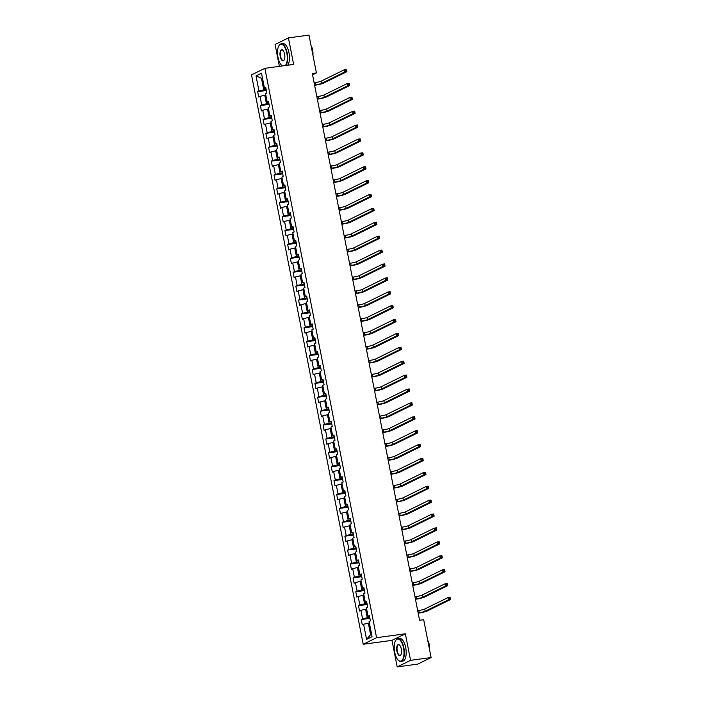 <?xml version="1.0" encoding="UTF-8"?>
<svg xmlns="http://www.w3.org/2000/svg" width="702" height="702" viewBox="0 0 702 702"><rect width="100%" height="100%" fill="white"/><g stroke="black" fill="none" stroke-linecap="round" stroke-linejoin="round"><path stroke-width="1.05" d="M397.192 666.9L410.556 660.328L405.352 633.792L391.988 640.364L397.192 666.9L417.751 664.118L431.107 657.546L423.683 619.708L419.577 620.261L312.302 73.499L316.418 72.947L308.994 35.1L288.434 37.882L275.07 44.454L279.37 66.348M391.988 640.364L363.215 644.26L251.509 74.877L264.873 68.313L376.579 637.688L363.215 644.26M256.019 75.886L258.985 91.023L257.669 91.672L258.722 97.016L260.038 96.367L261.714 104.914L260.398 105.563L261.442 110.907L262.767 110.258L264.443 118.805L263.118 119.454L264.171 124.798L265.488 124.149L267.164 132.696L265.847 133.345L266.892 138.689L268.217 138.04L269.893 146.586L268.576 147.236L269.621 152.58L270.937 151.93L272.613 160.477L271.297 161.127L272.35 166.471L273.666 165.821L275.342 174.368L274.026 175.017L275.07 180.361L276.386 179.712L278.071 188.259L276.746 188.908L277.799 194.252L279.115 193.603L280.791 202.15L279.475 202.799L280.519 208.143L281.844 207.494L283.52 216.049L282.204 216.69L283.248 222.034L284.564 221.384L286.24 229.94L284.924 230.589L285.977 235.925L287.293 235.284L288.97 243.831L287.653 244.48L288.697 249.815L290.014 249.175L291.699 257.722L290.374 258.371L291.427 263.715L292.743 263.066L294.419 271.613L293.103 272.262L294.147 277.606L295.472 276.957L297.148 285.503L295.823 286.153L296.876 291.497L298.192 290.847L299.868 299.394L298.552 300.044L299.605 305.388L300.921 304.738L302.597 313.285L301.281 313.934L302.325 319.278L303.641 318.629L305.317 327.176L304.001 327.825L305.054 333.169L306.37 332.52L308.046 341.067L306.73 341.716L307.774 347.06L309.099 346.411L310.775 354.958L309.45 355.607L310.503 360.951L311.82 360.301L313.496 368.857L312.179 369.498L313.224 374.842L314.549 374.192L316.225 382.748L314.908 383.389L315.953 388.732L317.269 388.083L318.945 396.639L317.629 397.288L318.682 402.623L319.998 401.983L321.674 410.53L320.358 411.179L321.402 416.523L322.718 415.874L324.403 424.42L323.078 425.07L324.131 430.414L325.447 429.764L327.123 438.311L325.807 438.961L326.851 444.305L328.176 443.655L329.852 452.202L328.536 452.851L329.58 458.195L330.896 457.546L332.572 466.093L331.256 466.742L332.309 472.086L333.625 471.437L335.302 479.984L333.985 480.633L335.029 485.977L336.346 485.328L338.031 493.875L336.706 494.524L337.759 499.868L339.075 499.219L340.751 507.765L339.435 508.415L340.479 513.759L341.804 513.109L343.48 521.656L342.155 522.306L343.208 527.65L344.524 527L346.2 535.556L344.884 536.196L345.937 541.54L347.253 540.891L348.929 549.447L347.613 550.096L348.657 555.431L349.973 554.791L351.649 563.337L350.333 563.987L351.386 569.322L352.702 568.681L354.378 577.228L353.062 577.878L354.106 583.222L355.431 582.572L357.107 591.119L355.782 591.768L356.835 597.112L358.152 596.463L359.828 605.01L358.511 605.659L359.556 611.003L360.881 610.354L362.557 618.901L361.24 619.55L362.285 624.894L363.601 624.245L366.576 639.382L372.06 636.688L369.094 621.542L370.41 620.901L369.366 615.557L368.041 616.207L366.365 607.651L367.69 607.002L366.637 601.667L365.321 602.307L363.645 593.76L364.961 593.111L363.917 587.776L362.592 588.416L360.916 579.87L362.232 579.22L361.188 573.876L359.872 574.526L358.195 565.979L359.512 565.329L358.459 559.985L357.142 560.635L355.466 552.088L356.783 551.439L355.738 546.095L354.422 546.744L352.737 538.197L354.062 537.548L353.009 532.204L351.693 532.853L350.017 524.306L351.333 523.657L350.289 518.313L348.964 518.962L347.288 510.415L348.604 509.766L347.56 504.422L346.244 505.071L344.568 496.525L345.884 495.875L344.831 490.531L343.515 491.181L341.839 482.634L343.155 481.984L342.111 476.64L340.795 477.29L339.11 468.734L340.435 468.094L339.382 462.75L338.066 463.399L336.39 454.843L337.706 454.203L336.662 448.859L335.337 449.499L333.661 440.953L334.977 440.303L333.933 434.968L332.616 435.609L330.94 427.062L332.257 426.412L331.204 421.068L329.887 421.718L328.211 413.171L329.528 412.522L328.483 407.178L327.167 407.827L325.482 399.28L326.807 398.631L325.754 393.287L324.438 393.936L322.762 385.389L324.078 384.74L323.034 379.396L321.709 380.045L320.033 371.498L321.358 370.849L320.305 365.505L318.989 366.154L317.313 357.608L318.629 356.958L317.585 351.614L316.26 352.264L314.584 343.717L315.9 343.067L314.856 337.723L313.54 338.373L311.863 329.826L313.18 329.177L312.127 323.833L310.81 324.482L309.134 315.935L310.451 315.286L309.406 309.942L308.09 310.591L306.405 302.035L307.73 301.395L306.677 296.051L305.361 296.7L303.685 288.145L305.001 287.495L303.957 282.16L302.632 282.801L300.956 274.254L302.272 273.604L301.228 268.269L299.912 268.91L298.236 260.363L299.552 259.714L298.499 254.37L297.183 255.019L295.507 246.472L296.823 245.823L295.779 240.479L294.463 241.128L292.778 232.581L294.103 231.932L293.05 226.588L291.734 227.237L290.058 218.691L291.374 218.041L290.33 212.697L289.005 213.347L287.329 204.8L288.645 204.15L287.601 198.806L286.284 199.456L284.608 190.909L285.925 190.26L284.872 184.916L283.555 185.565L281.879 177.018L283.196 176.369L282.151 171.025L280.835 171.674L279.15 163.127L280.475 162.478L279.422 157.134L278.106 157.783L276.43 149.228L277.746 148.587L276.702 143.243L275.377 143.892L273.701 135.337L275.026 134.696L273.973 129.352L272.657 130.002L270.981 121.446L272.297 120.797L271.244 115.461L269.928 116.102L268.252 107.555L269.568 106.906L268.524 101.562L267.208 102.211L265.531 93.664L266.848 93.015L265.795 87.671L264.478 88.32L261.513 73.183L256.019 75.886L261.451 78.291L263.724 89.865L266.163 89.54M369.726 617.418L367.286 617.742L365.61 609.196L366.646 609.055M369.533 616.417L368.041 616.207M362.557 618.901L367.286 617.742M360.881 610.354L365.61 609.196M367.006 603.527L364.566 603.852L362.89 595.305L363.917 595.164M366.804 602.527L365.321 602.307M359.828 605.01L364.566 603.852M358.152 596.463L362.89 595.305M364.277 589.636L361.837 589.961L360.161 581.414L361.197 581.274M364.084 588.636L362.592 588.416M357.107 591.119L361.837 589.961M355.431 582.572L360.161 581.414M361.556 575.745L359.108 576.07L357.432 567.523L358.468 567.383M361.354 574.745L359.872 574.526M354.378 577.228L359.108 576.07M352.702 568.681L357.432 567.523M358.827 561.846L356.388 562.179L354.712 553.632L355.738 553.492M358.634 560.854L357.142 560.635M351.649 563.337L356.388 562.179M349.973 554.791L354.712 553.632M356.098 547.955L353.659 548.288L351.983 539.741L353.018 539.601M355.905 546.955L354.422 546.744M348.929 549.447L353.659 548.288M347.253 540.891L351.983 539.741M353.378 534.064L350.939 534.397L349.263 525.851L350.289 525.71M353.176 533.064L351.693 532.853M346.2 535.556L350.939 534.397M344.524 527L349.263 525.851M350.649 520.173L348.21 520.507L346.534 511.96L347.569 511.819M350.456 519.173L348.964 518.962M343.48 521.656L348.21 520.507M341.804 513.109L346.534 511.96M347.929 506.282L345.489 506.616L343.804 498.069L344.84 497.929M347.727 505.282L346.244 505.071M340.751 507.765L345.489 506.616M339.075 499.219L343.804 498.069M345.2 492.392L342.76 492.725L341.084 484.169L342.111 484.038M345.007 491.391L343.515 491.181M338.031 493.875L342.76 492.725M336.346 485.328L341.084 484.169M342.471 478.501L340.031 478.834L338.355 470.279L339.391 470.138M342.278 477.5L340.795 477.29M335.302 479.984L340.031 478.834M333.625 471.437L338.355 470.279M339.75 464.61L337.311 464.935L335.635 456.388L336.662 456.247M339.549 463.61L338.066 463.399M332.572 466.093L337.311 464.935M330.896 457.546L335.635 456.388M337.021 450.719L334.582 451.044L332.906 442.497L333.941 442.357M336.828 449.719L335.337 449.499M329.852 452.202L334.582 451.044M328.176 443.655L332.906 442.497M334.301 436.828L331.862 437.153L330.177 428.606L331.212 428.466M334.099 435.828L332.616 435.609M327.123 438.311L331.862 437.153M325.447 429.764L330.177 428.606M331.572 422.937L329.133 423.262L327.457 414.715L328.483 414.575M331.379 421.937L329.887 421.718M324.403 424.42L329.133 423.262M322.718 415.874L327.457 414.715M328.843 409.047L326.404 409.371L324.728 400.824L325.763 400.684M328.65 408.046L327.167 407.827M321.674 410.53L326.404 409.371M319.998 401.983L324.728 400.824M326.123 395.147L323.683 395.48L322.007 386.934L323.034 386.793M325.93 394.155L324.438 393.936M318.945 396.639L323.683 395.48M317.269 388.083L322.007 386.934M323.394 381.256L320.954 381.59L319.278 373.043L320.314 372.902M323.201 380.256L321.709 380.045M316.225 382.748L320.954 381.59M314.549 374.192L319.278 373.043M320.674 367.365L318.234 367.699L316.558 359.152L317.585 359.012M320.472 366.365L318.989 366.154M313.496 368.857L318.234 367.699M311.82 360.301L316.558 359.152M317.945 353.475L315.505 353.808L313.829 345.261L314.865 345.121M317.752 352.474L316.26 352.264M310.775 354.958L315.505 353.808M309.099 346.411L313.829 345.261M315.224 339.584L312.776 339.917L311.1 331.37L312.136 331.23M315.022 338.583L313.54 338.373M308.046 341.067L312.776 339.917M306.37 332.52L311.1 331.37M312.495 325.693L310.056 326.026L308.38 317.471L309.406 317.339M312.302 324.693L310.81 324.482M305.317 327.176L310.056 326.026M303.641 318.629L308.38 317.471M309.766 311.802L307.327 312.136L305.651 303.58L306.686 303.44M309.573 310.802L308.09 310.591M302.597 313.285L307.327 312.136M300.921 304.738L305.651 303.58M307.046 297.911L304.607 298.236L302.931 289.689L303.957 289.549M306.844 296.911L305.361 296.7M299.868 299.394L304.607 298.236M298.192 290.847L302.931 289.689M304.317 284.02L301.878 284.345L300.202 275.798L301.237 275.658M304.124 283.02L302.632 282.801M297.148 285.503L301.878 284.345M295.472 276.957L300.202 275.798M301.597 270.13L299.157 270.454L297.472 261.907L298.508 261.767M301.395 269.129L299.912 268.91M294.419 271.613L299.157 270.454M292.743 263.066L297.472 261.907M298.868 256.239L296.428 256.563L294.752 248.017L295.779 247.876M298.675 255.238L297.183 255.019M291.699 257.722L296.428 256.563M290.014 249.175L294.752 248.017M296.139 242.339L293.699 242.673L292.023 234.126L293.059 233.985M295.946 241.348L294.463 241.128M288.97 243.831L293.699 242.673M287.293 235.284L292.023 234.126M293.418 228.448L290.979 228.782L289.303 220.235L290.33 220.095M293.217 227.448L291.734 227.237M286.24 229.94L290.979 228.782M284.564 221.384L289.303 220.235M290.689 214.558L288.25 214.891L286.574 206.344L287.609 206.204M290.496 213.557L289.005 213.347M283.52 216.049L288.25 214.891M281.844 207.494L286.574 206.344M287.969 200.667L285.53 201L283.845 192.453L284.88 192.313M287.767 199.666L286.284 199.456M280.791 202.15L285.53 201M279.115 193.603L283.845 192.453M285.24 186.776L282.801 187.109L281.125 178.562L282.151 178.422M285.047 185.776L283.555 185.565M278.071 188.259L282.801 187.109M276.386 179.712L281.125 178.562M282.511 172.885L280.072 173.219L278.396 164.663L279.431 164.531M282.318 171.885L280.835 171.674M275.342 174.368L280.072 173.219M273.666 165.821L278.396 164.663M279.791 158.994L277.351 159.328L275.675 150.772L276.702 150.632M279.598 157.994L278.106 157.783M272.613 160.477L277.351 159.328M270.937 151.93L275.675 150.772M277.062 145.103L274.622 145.437L272.946 136.881L273.982 136.741M276.869 144.103L275.377 143.892M269.893 146.586L274.622 145.437M268.217 138.04L272.946 136.881M274.342 131.213L271.902 131.537L270.217 122.99L271.253 122.85M274.14 130.212L272.657 130.002M267.164 132.696L271.902 131.537M265.488 124.149L270.217 122.99M271.613 117.322L269.173 117.646L267.497 109.1L268.533 108.959M271.42 116.321L269.928 116.102M264.443 118.805L269.173 117.646M262.767 110.258L267.497 109.1M268.892 103.431L266.444 103.756L264.768 95.209L265.804 95.068M268.69 102.431L267.208 102.211M261.714 104.914L266.444 103.756M260.038 96.367L264.768 95.209M262.487 78.15L261.451 78.291L262.416 77.817M265.97 88.54L264.478 88.32M258.985 91.023L263.724 89.865M410.556 660.328L431.107 657.546M405.352 633.792L376.579 637.688M264.873 68.313L293.647 64.417L288.434 37.882M312.565 74.842L316.418 72.947M369.366 622.946L368.339 623.086L370.612 634.669L371.577 634.187M366.576 639.382L370.612 634.669M363.601 624.245L368.339 623.086M257.669 91.672L266.348 90.497M260.398 105.563L269.077 104.387M263.118 119.454L271.806 118.278M265.847 133.345L274.526 132.169M268.576 147.236L277.255 146.06M271.297 161.127L279.975 159.951M274.026 175.017L282.704 173.842M276.746 188.908L285.424 187.732M279.475 202.799L288.153 201.632M282.204 216.69L290.882 215.523M284.924 230.589L293.603 229.414M287.653 244.48L296.332 243.304M290.374 258.371L299.052 257.195M293.103 272.262L301.781 271.086M295.823 286.153L304.51 284.977M298.552 300.044L307.23 298.868M301.281 313.934L309.959 312.759M304.001 327.825L312.68 326.649M306.73 341.716L315.409 340.54M309.45 355.607L318.138 354.431M312.179 369.498L320.858 368.331M314.908 383.389L323.587 382.221M317.629 397.288L326.307 396.112M320.358 411.179L329.036 410.003M323.078 425.07L331.765 423.894M325.807 438.961L334.485 437.785M328.536 452.851L337.214 451.676M331.256 466.742L339.935 465.566M333.985 480.633L342.664 479.457M336.706 494.524L345.384 493.348M339.435 508.415L348.113 507.239M342.155 522.306L350.842 521.138M344.884 536.196L353.562 535.029M347.613 550.096L356.291 548.92M350.333 563.987L359.012 562.811M353.062 577.878L361.741 576.702M355.782 591.768L364.47 590.593M358.511 605.659L367.19 604.483M361.24 619.55L369.919 618.374M314.557 84.96L315.681 84.81A4.572 0.579 168.9 0 0 321.595 83.362L344.875 71.92L344.436 69.7L346.49 69.419L346.928 71.648L323.648 83.09A6.862 0.869 -11.1 0 1 314.777 85.258L314.619 85.275M314.119 82.739L315.242 82.582A4.572 0.579 168.9 0 0 321.156 81.142L344.436 69.7L345.656 70.051L345.832 70.937L346.648 70.832L346.472 69.937L345.656 70.051M346.648 70.832L346.928 71.648L344.875 71.92L345.832 70.937M346.472 69.937L346.49 69.419M285.293 65.549A11.162 4.703 -97.7 0 0 286.811 53.08A11.162 4.703 -97.7 0 0 278.922 45.744A11.162 4.703 -97.7 0 0 278.001 57.415A11.162 4.703 -97.7 0 0 281.572 65.33A11.162 4.703 -97.7 0 0 282.362 65.944M279.001 45.612A11.434 4.817 82.3 0 1 279.08 45.481A11.434 4.817 82.3 0 1 281.125 43.884A11.434 4.817 82.3 0 1 287.171 52.992A11.434 4.817 82.3 0 1 285.872 65.47M284.608 54.159A5.581 2.352 82.3 0 1 284.152 59.995A5.581 2.352 82.3 0 1 280.203 56.327A5.581 2.352 82.3 0 1 280.458 50.904A5.581 2.352 82.3 0 1 282.827 50.202A5.581 2.352 82.3 0 1 284.608 54.159M282.941 50.316A5.309 2.238 -97.7 0 0 281.941 49.956A5.309 2.238 -97.7 0 0 280.563 56.239A5.309 2.238 -97.7 0 0 283.362 60.469A5.309 2.238 -97.7 0 0 284.231 59.854M311.311 46.937A11.434 4.817 82.3 0 1 311.995 49.631A11.434 4.817 82.3 0 1 312.399 52.474M311.039 45.516A8.231 3.466 82.3 0 1 312.627 50A8.231 3.466 82.3 0 1 312.916 55.125M281.125 43.884L282.932 43.638A11.434 4.817 82.3 0 1 288.978 52.747A11.434 4.817 82.3 0 1 287.68 65.225M282.283 65.953A11.434 4.817 82.3 0 1 281.792 65.549A11.434 4.817 82.3 0 1 281.678 65.435M403.518 647.928A11.162 4.703 -97.7 0 0 395.621 640.593A11.162 4.703 -97.7 0 0 394.708 652.255A11.162 4.703 -97.7 0 0 398.271 660.178A11.162 4.703 -97.7 0 0 403.018 658.766A11.162 4.703 -97.7 0 0 403.518 647.928M395.7 640.461A11.434 4.817 82.3 0 1 395.779 640.321A11.434 4.817 82.3 0 1 397.823 638.723A11.434 4.817 82.3 0 1 403.878 647.841A11.434 4.817 82.3 0 1 400.895 661.389A11.434 4.817 82.3 0 1 398.499 660.389A11.434 4.817 82.3 0 1 398.385 660.284M401.316 649.008A5.581 2.352 82.3 0 1 400.86 654.843A5.581 2.352 82.3 0 1 396.911 651.175A5.581 2.352 82.3 0 1 397.156 645.752A5.581 2.352 82.3 0 1 399.535 645.05A5.581 2.352 82.3 0 1 401.316 649.008M399.649 645.164A5.309 2.238 -97.7 0 0 398.648 644.796A5.309 2.238 -97.7 0 0 397.262 651.087A5.309 2.238 -97.7 0 0 400.07 655.317A5.309 2.238 -97.7 0 0 400.939 654.703M428.018 641.777A11.434 4.817 82.3 0 1 428.703 644.48A11.434 4.817 82.3 0 1 429.106 647.323M427.737 640.364A8.231 3.466 82.3 0 1 429.326 644.848A8.231 3.466 82.3 0 1 429.624 649.964M397.823 638.723L399.631 638.478A11.434 4.817 82.3 0 1 405.686 647.595A11.434 4.817 82.3 0 1 402.702 661.144L400.895 661.389M317.278 98.85L318.401 98.701A4.572 0.579 168.9 0 0 324.324 97.262L347.595 85.819L347.165 83.591L349.219 83.31L349.657 85.539L326.377 96.981A6.862 0.869 -11.1 0 1 317.497 99.149L317.339 99.166M316.839 96.63L317.971 96.472A4.572 0.579 168.9 0 0 323.885 95.033L347.165 83.591L348.376 83.942L348.552 84.837L349.377 84.723L349.201 83.828L348.376 83.942M349.377 84.723L349.657 85.539L347.595 85.819L348.552 84.837M349.201 83.828L349.219 83.31M320.007 112.75L321.13 112.592A4.572 0.579 168.9 0 0 327.044 111.153L350.324 99.71L349.886 97.481L351.939 97.201L352.378 99.43L329.098 110.872A6.862 0.869 -11.1 0 1 320.226 113.04L320.068 113.057M319.568 110.521L320.691 110.372A4.572 0.579 168.9 0 0 326.605 108.924L349.886 97.481L351.105 97.832L351.281 98.728L352.097 98.613L351.93 97.727L351.105 97.832M352.097 98.613L352.378 99.43L350.324 99.71L351.281 98.728M351.93 97.727L351.939 97.201M322.727 126.641L323.859 126.483A4.572 0.579 168.9 0 0 329.773 125.044L353.053 113.601L352.615 111.372L354.668 111.091L355.107 113.32L331.827 124.763A6.862 0.869 -11.1 0 1 322.955 126.93L322.788 126.948M322.297 124.412L323.42 124.263A4.572 0.579 168.9 0 0 329.335 122.815L352.615 111.372L353.826 111.723L354.001 112.618L354.826 112.504L354.65 111.618L353.826 111.723M354.826 112.504L355.107 113.32L353.053 113.601L354.001 112.618M354.65 111.618L354.668 111.091M325.456 140.532L326.579 140.374A4.572 0.579 168.9 0 0 332.494 138.935L355.774 127.492L355.335 125.263L357.397 124.982L357.827 127.211L334.556 138.654A6.862 0.869 -11.1 0 1 325.675 140.821L325.517 140.839M325.017 138.303L326.14 138.154A4.572 0.579 168.9 0 0 332.064 136.706L355.335 125.263L356.555 125.614L356.73 126.509L357.555 126.395L357.379 125.509L356.555 125.614M357.555 126.395L357.827 127.211L355.774 127.492L356.73 126.509M357.379 125.509L357.397 124.982M328.185 154.422L329.308 154.264A4.572 0.579 168.9 0 0 335.223 152.825L358.503 141.383L358.064 139.154L360.117 138.873L360.556 141.102L337.276 152.545A6.862 0.869 -11.1 0 1 328.404 154.712L328.246 154.738M327.746 152.194L328.869 152.044A4.572 0.579 168.9 0 0 334.784 150.597L358.064 139.154L359.284 139.505L359.459 140.4L360.275 140.286L360.1 139.4L359.284 139.505M360.275 140.286L360.556 141.102L358.503 141.383L359.459 140.4M360.1 139.4L360.117 138.873M330.905 168.313L332.028 168.164A4.572 0.579 168.9 0 0 337.952 166.716L361.223 155.274L360.784 153.045L362.846 152.773L363.276 154.993L340.005 166.435A6.862 0.869 -11.1 0 1 331.125 168.603L330.967 168.629M330.466 166.084L331.598 165.935A4.572 0.579 168.9 0 0 337.513 164.487L360.784 153.045L362.004 153.405L362.179 154.291L363.004 154.177L362.829 153.29L362.004 153.405M363.004 154.177L363.276 154.993L361.223 155.274L362.179 154.291M362.829 153.29L362.846 152.773M333.634 182.204L334.757 182.055A4.572 0.579 168.9 0 0 340.672 180.607L363.952 169.164L363.513 166.936L365.567 166.664L366.005 168.884L342.725 180.326A6.862 0.869 -11.1 0 1 333.854 182.494L333.696 182.52M333.196 179.975L334.319 179.826A4.572 0.579 168.9 0 0 340.233 178.378L363.513 166.936L364.733 167.295L364.908 168.182L365.724 168.068L365.549 167.181L364.733 167.295M365.724 168.068L366.005 168.884L363.952 169.164L364.908 168.182M365.549 167.181L365.567 166.664M336.355 196.095L337.478 195.946A4.572 0.579 168.9 0 0 343.401 194.498L366.672 183.055L366.242 180.826L368.296 180.554L368.734 182.774L345.454 194.217A6.862 0.869 -11.1 0 1 336.583 196.385L336.416 196.411M335.925 193.866L337.048 193.717A4.572 0.579 168.9 0 0 342.962 192.269L366.242 180.826L367.453 181.186L367.629 182.072L368.453 181.967L368.278 181.072L367.453 181.186M368.453 181.967L368.734 182.774L366.672 183.055L367.629 182.072M368.278 181.072L368.296 180.554M339.084 209.986L340.207 209.837A4.572 0.579 168.9 0 0 346.121 208.389L369.401 196.946L368.962 194.717L371.016 194.445L371.455 196.674L348.183 208.117A6.862 0.869 -11.1 0 1 339.303 210.275L339.145 210.302M338.645 207.757L339.768 207.608A4.572 0.579 168.9 0 0 345.691 206.169L368.962 194.717L370.182 195.077L370.358 195.963L371.183 195.858L371.007 194.963L370.182 195.077M371.183 195.858L371.455 196.674L369.401 196.946L370.358 195.963M371.007 194.963L371.016 194.445M341.804 223.877L342.936 223.727A4.572 0.579 168.9 0 0 348.85 222.28L372.13 210.837L371.691 208.617L373.745 208.336L374.184 210.565L350.903 222.007A6.862 0.869 -11.1 0 1 342.032 224.166L341.865 224.192M341.374 221.656L342.497 221.499A4.572 0.579 168.9 0 0 348.411 220.059L371.691 208.617L372.911 208.968L373.078 209.854L373.903 209.749L373.727 208.854L372.911 208.968M373.903 209.749L374.184 210.565L372.13 210.837L373.078 209.854M373.727 208.854L373.745 208.336M344.533 237.767L345.656 237.618A4.572 0.579 168.9 0 0 351.57 236.17L374.85 224.728L374.412 222.508L376.474 222.227L376.904 224.456L353.632 235.898A6.862 0.869 -11.1 0 1 344.752 238.066L344.594 238.083M344.094 235.547L345.217 235.389A4.572 0.579 168.9 0 0 351.14 233.95L374.412 222.508L375.631 222.859L375.807 223.745L376.632 223.64L376.456 222.745L375.631 222.859M376.632 223.64L376.904 224.456L374.85 224.728L375.807 223.745M376.456 222.745L376.474 222.227M347.262 251.658L348.385 251.509A4.572 0.579 168.9 0 0 354.299 250.07L377.579 238.619L377.141 236.398L379.194 236.118L379.633 238.347L356.353 249.789A6.862 0.869 -11.1 0 1 347.481 251.957L347.323 251.974M346.823 249.438L347.946 249.28A4.572 0.579 168.9 0 0 353.861 247.841L377.141 236.398L378.36 236.749L378.536 237.645L379.352 237.53L379.177 236.635L378.36 236.749M379.352 237.53L379.633 238.347L377.579 238.619L378.536 237.645M379.177 236.635L379.194 236.118M349.982 265.558L351.105 265.4A4.572 0.579 168.9 0 0 357.028 263.961L380.3 252.518L379.87 250.289L381.923 250.009L382.362 252.237L359.082 263.68A6.862 0.869 -11.1 0 1 350.21 265.847L350.044 265.865M349.543 263.329L350.675 263.171A4.572 0.579 168.9 0 0 356.59 261.732L379.87 250.289L381.081 250.64L381.256 251.535L382.081 251.421L381.906 250.526L381.081 250.64M382.081 251.421L382.362 252.237L380.3 252.518L381.256 251.535M381.906 250.526L381.923 250.009M352.711 279.449L353.834 279.291A4.572 0.579 168.9 0 0 359.749 277.852L383.029 266.409L382.59 264.18L384.643 263.899L385.082 266.128L361.802 277.571A6.862 0.869 -11.1 0 1 352.93 279.738L352.773 279.756M352.272 277.22L353.396 277.071A4.572 0.579 168.9 0 0 359.31 275.623L382.59 264.18L383.81 264.531L383.985 265.426L384.81 265.312L384.635 264.426L383.81 264.531M384.81 265.312L385.082 266.128L383.029 266.409L383.985 265.426M384.635 264.426L384.643 263.899M355.431 293.339L356.563 293.182A4.572 0.579 168.9 0 0 362.478 291.742L385.758 280.3L385.319 278.071L387.372 277.79L387.811 280.019L364.531 291.462A6.862 0.869 -11.1 0 1 355.66 293.629L355.493 293.647M355.001 291.111L356.125 290.961A4.572 0.579 168.9 0 0 362.039 289.514L385.319 278.071L386.539 278.422L386.705 279.317L387.53 279.203L387.355 278.317L386.539 278.422M387.53 279.203L387.811 280.019L385.758 280.3L386.705 279.317M387.355 278.317L387.372 277.79M358.16 307.23L359.284 307.072A4.572 0.579 168.9 0 0 365.198 305.633L388.478 294.191L388.039 291.962L390.101 291.681L390.531 293.91L367.26 305.352A6.862 0.869 -11.1 0 1 358.38 307.52L358.222 307.537M357.722 305.001L358.845 304.852A4.572 0.579 168.9 0 0 364.768 303.404L388.039 291.962L389.259 292.313L389.435 293.208L390.259 293.094L390.084 292.207L389.259 292.313M390.259 293.094L390.531 293.91L388.478 294.191L389.435 293.208M390.084 292.207L390.101 291.681M360.889 321.121L362.013 320.972A4.572 0.579 168.9 0 0 367.927 319.524L391.207 308.081L390.768 305.853L392.822 305.572L393.26 307.801L369.98 319.243A6.862 0.869 -11.1 0 1 361.109 321.411L360.951 321.437M360.451 318.892L361.574 318.743A4.572 0.579 168.9 0 0 367.488 317.295L390.768 305.853L391.988 306.204L392.164 307.099L392.98 306.985L392.804 306.098L391.988 306.204M392.98 306.985L393.26 307.801L391.207 308.081L392.164 307.099M392.804 306.098L392.822 305.572M363.61 335.012L364.733 334.863A4.572 0.579 168.9 0 0 370.656 333.415L393.927 321.972L393.497 319.743L395.551 319.471L395.989 321.692L372.709 333.134A6.862 0.869 -11.1 0 1 363.829 335.302L363.671 335.328M363.171 332.783L364.303 332.634A4.572 0.579 168.9 0 0 370.217 331.186L393.497 319.743L394.708 320.103L394.884 320.989L395.709 320.875L395.533 319.989L394.708 320.103M395.709 320.875L395.989 321.692L393.927 321.972L394.884 320.989M395.533 319.989L395.551 319.471M366.339 348.903L367.462 348.754A4.572 0.579 168.9 0 0 373.376 347.306L396.656 335.863L396.218 333.634L398.271 333.362L398.71 335.582L375.43 347.025A6.862 0.869 -11.1 0 1 366.558 349.192L366.4 349.219M365.9 346.674L367.023 346.525A4.572 0.579 168.9 0 0 372.938 345.077L396.218 333.634L397.437 333.994L397.613 334.88L398.429 334.766L398.262 333.88L397.437 333.994M398.429 334.766L398.71 335.582L396.656 335.863L397.613 334.88M398.262 333.88L398.271 333.362M369.059 362.794L370.191 362.644A4.572 0.579 168.9 0 0 376.105 361.197L399.385 349.754L398.947 347.525L401 347.253L401.439 349.473L378.159 360.925A6.862 0.869 -11.1 0 1 369.287 363.083L369.12 363.109M368.629 360.565L369.752 360.416A4.572 0.579 168.9 0 0 375.667 358.976L398.947 347.525L400.158 347.885L400.333 348.771L401.158 348.666L400.982 347.771L400.158 347.885M401.158 348.666L401.439 349.473L399.385 349.754L400.333 348.771M400.982 347.771L401 347.253M371.788 376.684L372.911 376.535A4.572 0.579 168.9 0 0 378.826 375.087L402.106 363.645L401.667 361.425L403.729 361.144L404.159 363.373L380.888 374.815A6.862 0.869 -11.1 0 1 372.007 376.974L371.849 377M371.349 374.456L372.472 374.306A4.572 0.579 168.9 0 0 378.396 372.867L401.667 361.425L402.887 361.776L403.062 362.662L403.887 362.557L403.711 361.662L402.887 361.776M403.887 362.557L404.159 363.373L402.106 363.645L403.062 362.662M403.711 361.662L403.729 361.144M374.517 390.575L375.64 390.426A4.572 0.579 168.9 0 0 381.555 388.978L404.835 377.536L404.396 375.316L406.449 375.035L406.888 377.264L383.608 388.706A6.862 0.869 -11.1 0 1 374.736 390.874L374.578 390.891M374.078 388.355L375.201 388.197A4.572 0.579 168.9 0 0 381.116 386.758L404.396 375.316L405.616 375.667L405.791 376.553L406.607 376.447L406.432 375.552L405.616 375.667M406.607 376.447L406.888 377.264L404.835 377.536L405.791 376.553M406.432 375.552L406.449 375.035M377.237 404.466L378.36 404.317A4.572 0.579 168.9 0 0 384.284 402.869L407.555 391.426L407.125 389.206L409.178 388.926L409.617 391.154L386.337 402.597A6.862 0.869 -11.1 0 1 377.457 404.764L377.299 404.782M376.798 402.246L377.93 402.088A4.572 0.579 168.9 0 0 383.845 400.649L407.125 389.206L408.336 389.557L408.511 390.444L409.336 390.338L409.161 389.443L408.336 389.557M409.336 390.338L409.617 391.154L407.555 391.426L408.511 390.444M409.161 389.443L409.178 388.926M379.966 418.357L381.089 418.208A4.572 0.579 168.9 0 0 387.004 416.769L410.284 405.317L409.845 403.097L411.898 402.816L412.337 405.045L389.057 416.488A6.862 0.869 -11.1 0 1 380.186 418.655L380.028 418.673M379.528 416.137L380.651 415.979A4.572 0.579 168.9 0 0 386.565 414.54L409.845 403.097L411.065 403.448L411.24 404.343L412.056 404.229L411.881 403.334L411.065 403.448M412.056 404.229L412.337 405.045L410.284 405.317L411.24 404.343M411.881 403.334L411.898 402.816M382.687 432.257L383.81 432.099A4.572 0.579 168.9 0 0 389.733 430.659L413.004 419.217L412.574 416.988L414.628 416.707L415.066 418.936L391.786 430.379A6.862 0.869 -11.1 0 1 382.915 432.546L382.748 432.564M382.257 430.028L383.38 429.878A4.572 0.579 168.9 0 0 389.294 428.431L412.574 416.988L413.785 417.339L413.961 418.234L414.785 418.12L414.61 417.234L413.785 417.339M414.785 418.12L415.066 418.936L413.004 419.217L413.961 418.234M414.61 417.234L414.628 416.707M385.416 446.147L386.539 445.989A4.572 0.579 168.9 0 0 392.453 444.55L415.733 433.108L415.294 430.879L417.357 430.598L417.787 432.827L394.515 444.269A6.862 0.869 -11.1 0 1 385.635 446.437L385.477 446.454M384.977 443.918L386.1 443.769A4.572 0.579 168.9 0 0 392.023 442.321L415.294 430.879L416.514 431.23L416.69 432.125L417.514 432.011L417.339 431.125L416.514 431.23M417.514 432.011L417.787 432.827L415.733 433.108L416.69 432.125M417.339 431.125L417.357 430.598M388.136 460.038L389.268 459.88A4.572 0.579 168.9 0 0 395.182 458.441L418.462 446.998L418.023 444.77L420.077 444.489L420.516 446.718L397.235 458.16A6.862 0.869 -11.1 0 1 388.364 460.328L388.206 460.345M387.706 457.809L388.829 457.66A4.572 0.579 168.9 0 0 394.743 456.212L418.023 444.77L419.243 445.121L419.41 446.016L420.235 445.902L420.059 445.015L419.243 445.121M420.235 445.902L420.516 446.718L418.462 446.998L419.41 446.016M420.059 445.015L420.077 444.489M390.865 473.929L391.988 473.771A4.572 0.579 168.9 0 0 397.911 472.332L421.182 460.889L420.744 458.66L422.806 458.38L423.236 460.609L399.964 472.051A6.862 0.869 -11.1 0 1 391.084 474.219L390.926 474.245M390.426 471.7L391.549 471.551A4.572 0.579 168.9 0 0 397.472 470.103L420.744 458.66L421.963 459.011L422.139 459.907L422.964 459.792L422.788 458.906L421.963 459.011M422.964 459.792L423.236 460.609L421.182 460.889L422.139 459.907M422.788 458.906L422.806 458.38M393.594 487.82L394.717 487.671A4.572 0.579 168.9 0 0 400.631 486.223L423.911 474.78L423.473 472.551L425.526 472.279L425.965 474.499L402.685 485.942A6.862 0.869 -11.1 0 1 393.813 488.109L393.655 488.136M393.155 485.591L394.278 485.442A4.572 0.579 168.9 0 0 400.193 483.994L423.473 472.551L424.692 472.911L424.868 473.797L425.684 473.683L425.509 472.797L424.692 472.911M425.684 473.683L425.965 474.499L423.911 474.78L424.868 473.797M425.509 472.797L425.526 472.279M396.314 501.711L397.437 501.561A4.572 0.579 168.9 0 0 403.36 500.114L426.632 488.671L426.202 486.442L428.255 486.17L428.694 488.39L405.414 499.833A6.862 0.869 -11.1 0 1 396.542 502L396.376 502.027M395.875 499.482L397.007 499.333A4.572 0.579 168.9 0 0 402.922 497.885L426.202 486.442L427.413 486.802L427.588 487.688L428.413 487.574L428.238 486.688L427.413 486.802M428.413 487.574L428.694 488.39L426.632 488.671L427.588 487.688M428.238 486.688L428.255 486.17M399.043 515.601L400.166 515.452A4.572 0.579 168.9 0 0 406.081 514.004L429.361 502.562L428.922 500.333L430.975 500.061L431.414 502.281L408.134 513.724A6.862 0.869 -11.1 0 1 399.262 515.891L399.105 515.917M398.604 513.373L399.728 513.223A4.572 0.579 168.9 0 0 405.642 511.776L428.922 500.333L430.142 500.693L430.317 501.579L431.142 501.465L430.967 500.579L430.142 500.693M431.142 501.465L431.414 502.281L429.361 502.562L430.317 501.579M430.967 500.579L430.975 500.061M401.763 529.492L402.895 529.343A4.572 0.579 168.9 0 0 408.81 527.895L432.09 516.453L431.651 514.224L433.704 513.952L434.143 516.172L410.863 527.623A6.862 0.869 -11.1 0 1 401.992 529.782L401.825 529.808M401.333 527.263L402.457 527.114A4.572 0.579 168.9 0 0 408.371 525.675L431.651 514.224L432.871 514.584L433.037 515.47L433.862 515.365L433.687 514.469L432.871 514.584M433.862 515.365L434.143 516.172L432.09 516.453L433.037 515.47M433.687 514.469L433.704 513.952M404.492 543.383L405.616 543.234A4.572 0.579 168.9 0 0 411.53 541.786L434.81 530.343L434.371 528.123L436.433 527.843L436.863 530.071L413.592 541.514A6.862 0.869 -11.1 0 1 404.712 543.673L404.554 543.699M404.054 541.163L405.177 541.005A4.572 0.579 168.9 0 0 411.1 539.566L434.371 528.123L435.591 528.474L435.767 529.361L436.591 529.255L436.416 528.36L435.591 528.474M436.591 529.255L436.863 530.071L434.81 530.343L435.767 529.361M436.416 528.36L436.433 527.843M407.221 557.274L408.345 557.125A4.572 0.579 168.9 0 0 414.259 555.677L437.539 544.234L437.1 542.014L439.154 541.733L439.592 543.962L416.312 555.405A6.862 0.869 -11.1 0 1 407.441 557.572L407.283 557.59M406.783 555.054L407.906 554.896A4.572 0.579 168.9 0 0 413.82 553.457L437.1 542.014L438.32 542.365L438.496 543.251L439.312 543.146L439.136 542.251L438.32 542.365M439.312 543.146L439.592 543.962L437.539 544.234L438.496 543.251M439.136 542.251L439.154 541.733M409.942 571.165L411.065 571.016A4.572 0.579 168.9 0 0 416.988 569.576L440.259 558.125L439.829 555.905L441.883 555.624L442.321 557.853L419.041 569.296A6.862 0.869 -11.1 0 1 410.161 571.463L410.003 571.481M409.503 568.945L410.635 568.787A4.572 0.579 168.9 0 0 416.549 567.348L439.829 555.905L441.04 556.256L441.216 557.151L442.041 557.037L441.865 556.142L441.04 556.256M442.041 557.037L442.321 557.853L440.259 558.125L441.216 557.151M441.865 556.142L441.883 555.624M412.671 585.056L413.794 584.906A4.572 0.579 168.9 0 0 419.708 583.467L442.988 572.025L442.55 569.796L444.603 569.515L445.042 571.744L421.762 583.187A6.862 0.869 -11.1 0 1 412.89 585.354L412.732 585.371M412.232 582.836L413.355 582.678A4.572 0.579 168.9 0 0 419.269 581.238L442.55 569.796L443.769 570.147L443.945 571.042L444.761 570.928L444.594 570.033L443.769 570.147M444.761 570.928L445.042 571.744L442.988 572.025L443.945 571.042M444.594 570.033L444.603 569.515M415.391 598.955L416.523 598.797A4.572 0.579 168.9 0 0 422.437 597.358L445.717 585.916L445.279 583.687L447.332 583.406L447.771 585.635L424.491 597.077A6.862 0.869 -11.1 0 1 415.619 599.245L415.452 599.262M414.961 596.726L416.084 596.577A4.572 0.579 168.9 0 0 421.999 595.129L445.279 583.687L446.49 584.038L446.665 584.933L447.49 584.819L447.314 583.932L446.49 584.038M447.49 584.819L447.771 585.635L445.717 585.916L446.665 584.933M447.314 583.932L447.332 583.406M418.12 612.846L419.243 612.688A4.572 0.579 168.9 0 0 425.158 611.249L448.438 599.806L447.999 597.577L450.061 597.297L450.491 599.526L427.22 610.968A6.862 0.869 -11.1 0 1 418.339 613.136L418.181 613.153M417.681 610.617L418.804 610.468A4.572 0.579 168.9 0 0 424.728 609.02L447.999 597.577L449.219 597.928L449.394 598.824L450.219 598.709L450.043 597.823L449.219 597.928M450.219 598.709L450.491 599.526L448.438 599.806L449.394 598.824M450.043 597.823L450.061 597.297M315.242 82.582L315.681 84.81M321.156 81.142L321.595 83.362M317.971 96.472L318.401 98.701M323.885 95.033L324.324 97.262M320.691 110.372L321.13 112.592M326.605 108.924L327.044 111.153M323.42 124.263L323.859 126.483M329.335 122.815L329.773 125.044M326.14 138.154L326.579 140.374M332.064 136.706L332.494 138.935M328.869 152.044L329.308 154.264M334.784 150.597L335.223 152.825M331.598 165.935L332.028 168.164M337.513 164.487L337.952 166.716M334.319 179.826L334.757 182.055M340.233 178.378L340.672 180.607M337.048 193.717L337.478 195.946M342.962 192.269L343.401 194.498M339.768 207.608L340.207 209.837M345.691 206.169L346.121 208.389M342.497 221.499L342.936 223.727M348.411 220.059L348.85 222.28M345.217 235.389L345.656 237.618M351.14 233.95L351.57 236.17M347.946 249.28L348.385 251.509M353.861 247.841L354.299 250.07M350.675 263.171L351.105 265.4M356.59 261.732L357.028 263.961M353.396 277.071L353.834 279.291M359.31 275.623L359.749 277.852M356.125 290.961L356.563 293.182M362.039 289.514L362.478 291.742M358.845 304.852L359.284 307.072M364.768 303.404L365.198 305.633M361.574 318.743L362.013 320.972M367.488 317.295L367.927 319.524M364.303 332.634L364.733 334.863M370.217 331.186L370.656 333.415M367.023 346.525L367.462 348.754M372.938 345.077L373.376 347.306M369.752 360.416L370.191 362.644M375.667 358.976L376.105 361.197M372.472 374.306L372.911 376.535M378.396 372.867L378.826 375.087M375.201 388.197L375.64 390.426M381.116 386.758L381.555 388.978M377.93 402.088L378.36 404.317M383.845 400.649L384.284 402.869M380.651 415.979L381.089 418.208M386.565 414.54L387.004 416.769M383.38 429.878L383.81 432.099M389.294 428.431L389.733 430.659M386.1 443.769L386.539 445.989M392.023 442.321L392.453 444.55M388.829 457.66L389.268 459.88M394.743 456.212L395.182 458.441M391.549 471.551L391.988 473.771M397.472 470.103L397.911 472.332M394.278 485.442L394.717 487.671M400.193 483.994L400.631 486.223M397.007 499.333L397.437 501.561M402.922 497.885L403.36 500.114M399.728 513.223L400.166 515.452M405.642 511.776L406.081 514.004M402.457 527.114L402.895 529.343M408.371 525.675L408.81 527.895M405.177 541.005L405.616 543.234M411.1 539.566L411.53 541.786M407.906 554.896L408.345 557.125M413.82 553.457L414.259 555.677M410.635 568.787L411.065 571.016M416.549 567.348L416.988 569.576M413.355 582.678L413.794 584.906M419.269 581.238L419.708 583.467M416.084 596.577L416.523 598.797M421.999 595.129L422.437 597.358M418.804 610.468L419.243 612.688M424.728 609.02L425.158 611.249"/></g></svg>
